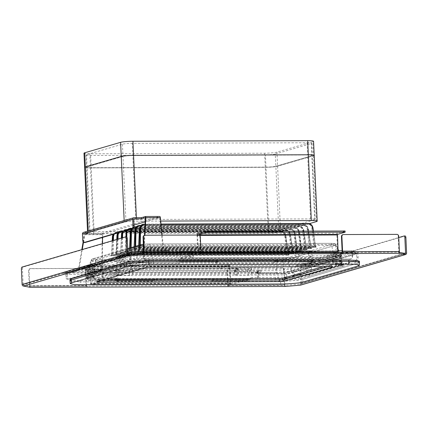 <?xml version="1.0" encoding="UTF-8"?>
<svg xmlns="http://www.w3.org/2000/svg" width="428" height="428" viewBox="0 0 428 428"><rect width="100%" height="100%" fill="white"/><g stroke="black" fill="none" stroke-linecap="round" stroke-linejoin="round"><path stroke-width="0.32" stroke-dasharray="2.14 1.6" d="M256.538 278.628A2.836 2.605 73.8 0 1 255.869 278.724L105.786 279.227A2.836 2.605 -106.2 0 1 103.036 276.418L102.864 272.657L258.196 272.138L258.362 275.9A2.836 2.605 73.8 0 1 256.538 278.628L255.998 278.789A2.836 2.605 -106.2 0 1 255.334 278.885L105.245 279.382A2.836 2.605 73.8 0 1 102.501 276.574L103.036 276.418M257.656 272.294L102.329 272.813A1.894 0.722 89.8 0 1 102.961 270.726L258.287 270.207A1.894 0.722 89.8 0 0 257.656 272.294L257.827 276.055A2.836 2.605 -106.2 0 1 255.998 278.789M130.856 254.179A0.471 0.433 73.8 0 0 130.829 254.36L131 258.121A2.836 1.086 -90.2 0 1 130.053 261.257L68.485 279.195A2.836 1.086 -90.2 0 1 68.368 279.211A2.836 1.086 -90.2 0 1 67.282 276.691L67.11 272.93A0.471 0.433 -106.2 0 1 67.528 272.459L67.463 271.047L64.323 271.962A9.459 0.958 177.4 0 0 63.617 272.363A9.459 0.958 177.4 0 0 69.47 272.978L85.664 272.925A4.729 0.476 177.4 0 0 89.281 272.764L91.26 272.593A9.459 0.958 177.4 0 0 96.359 271.844L100.163 270.731L102.961 270.726L102.864 272.657M102.329 272.813L102.501 276.574M355.812 260.502L357.123 260.497A2.836 1.086 89.8 0 0 358.075 257.367L357.904 253.606A1.894 1.739 73.8 0 0 356.069 251.734L356.133 253.141A0.471 0.433 -106.2 0 1 356.594 253.611L356.765 257.367A2.836 1.086 -90.2 0 1 355.812 260.502L294.25 278.441A2.836 1.086 -90.2 0 1 294.127 278.462A2.836 1.086 -90.2 0 1 293.041 275.937L292.87 272.176A0.471 0.433 73.8 0 0 292.415 271.71L292.351 270.298L289.21 271.213A9.459 0.958 -2.6 0 1 276.884 272.288L260.689 272.342A4.729 0.476 -2.6 0 1 258.127 272.197L257.298 272.037A9.459 0.958 -2.6 0 1 256.57 271.705A9.459 0.958 -2.6 0 1 257.276 271.304L261.085 270.196L258.287 270.207L258.196 272.138M357.123 260.497L295.561 278.441A2.836 1.086 89.8 0 1 295.443 278.457A2.836 1.086 89.8 0 1 294.352 275.932L294.18 272.171A1.894 1.739 -106.2 0 0 292.351 270.298L356.069 251.734L351.634 250.76A1.894 0.722 89.8 0 1 351.709 250.749A1.894 0.722 89.8 0 1 352.437 252.429L352.608 256.19A2.836 2.605 73.8 0 1 350.115 259.015L145.659 259.855A2.836 2.605 73.8 0 1 142.909 257.046L143.45 256.886L143.278 253.125L338.045 252.477M131.032 253.954L64.387 273.374A9.459 0.958 -2.6 0 0 63.681 273.776L63.617 272.363M100.163 270.731L100.227 272.144L96.423 273.251A9.459 0.958 -2.6 0 1 91.325 274L89.345 274.171A4.729 0.476 -2.6 0 1 85.728 274.337L69.534 274.391A9.459 0.958 -2.6 0 1 63.681 273.776M261.085 270.196L261.15 271.603L100.227 272.144M257.298 272.037L257.362 273.444A9.459 0.958 177.4 0 1 256.634 273.118A9.459 0.958 177.4 0 1 257.34 272.716L261.15 271.603M257.362 273.444L258.191 273.61A4.729 0.476 177.4 0 0 260.754 273.754L276.943 273.701A9.459 0.958 177.4 0 0 289.275 272.625L356.133 253.141L351.698 252.167L142.561 252.862M298.07 265.574L298.134 266.981L291.308 268.971A11.914 1.204 -2.6 0 1 275.776 270.325L251.14 270.41L251.076 268.998L275.712 268.918A11.914 1.204 177.4 0 0 291.243 267.559L298.07 265.574L306.116 265.547L311.723 263.91L303.677 263.937L327.939 256.87L328.003 258.277L336.055 258.25L341.662 256.618L333.61 256.645L340.142 254.74A11.914 1.204 -2.6 0 0 341.036 254.237A11.914 1.204 -2.6 0 0 333.658 253.462L333.594 252.049A11.914 1.204 177.4 0 1 340.972 252.825L341.036 254.237M251.14 270.41L247.833 271.373L247.769 269.961L251.076 268.998M234.186 271.416L237.492 270.453L237.428 269.046L234.121 270.009L234.186 271.416L247.833 271.373M234.121 270.009L247.769 269.961M237.428 269.046L132.37 269.394L132.434 270.806L129.122 271.769L129.058 270.357L115.416 270.405L115.48 271.812L129.122 271.769M237.492 270.453L132.434 270.806M132.37 269.394L129.058 270.357M86.707 268.747L86.772 270.154A11.914 1.204 177.4 0 1 87.665 269.651L87.601 268.238A11.914 1.204 -2.6 0 0 86.707 268.747A11.914 1.204 -2.6 0 0 94.085 269.522L118.722 269.442L118.786 270.849L115.48 271.812M118.722 269.442L115.416 270.405M129.518 254.296A1.894 1.739 -106.2 0 0 129.518 254.366L129.689 258.127A2.836 1.086 89.8 0 1 128.742 261.262L67.175 279.2A2.836 1.086 89.8 0 1 67.057 279.216A2.836 1.086 89.8 0 1 65.971 276.697L65.8 272.936A1.894 1.739 73.8 0 1 67.019 271.111L127.972 253.355M340.972 252.825A11.914 1.204 177.4 0 1 340.078 253.333L333.546 255.232L341.598 255.206L335.991 256.843L327.939 256.87M179.91 251.611L176.604 252.574L176.668 253.986L179.974 253.018L179.91 251.611L193.558 251.562L190.251 252.531L295.309 252.178L298.616 251.215L312.263 251.166L308.957 252.129L333.594 252.049M176.604 252.574L151.967 252.654A11.914 1.204 -2.6 0 0 136.436 254.013L129.898 255.912L121.852 255.939L116.245 257.576L124.291 257.549L124.355 258.956L100.093 266.029L92.047 266.055L86.44 267.687L86.376 266.28L91.983 264.643L100.029 264.616L124.291 257.549M87.601 268.238L94.422 266.253L86.376 266.28M86.772 270.154A11.914 1.204 177.4 0 0 94.149 270.935L118.786 270.849M87.665 269.651L94.486 267.661L86.44 267.687M176.668 253.986L152.031 254.066A11.914 1.204 177.4 0 0 136.5 255.42L129.962 257.324L121.916 257.351L116.309 258.983L124.355 258.956M179.974 253.018L193.622 252.975L190.316 253.938L295.374 253.59L298.68 252.622L312.328 252.579L309.021 253.542L333.658 253.462M298.134 266.981L306.18 266.954L311.787 265.323L303.741 265.349L328.003 258.277M131.182 252.483L67.463 271.047A1.894 1.739 73.8 0 0 67.019 271.111M94.422 266.253L94.486 267.661M306.18 266.954L306.116 265.547M311.787 265.323L311.723 263.91M303.677 263.937L303.741 265.349M92.047 266.055L91.983 264.643M100.029 264.616L100.093 266.029M129.898 255.912L129.962 257.324M121.916 257.351L121.852 255.939M116.309 258.983L116.245 257.576M335.991 256.843L336.055 258.25M341.598 255.206L341.662 256.618M333.546 255.232L333.61 256.645M308.957 252.129L309.021 253.542M312.263 251.166L312.328 252.579M298.616 251.215L298.68 252.622M295.309 252.178L295.374 253.59M190.251 252.531L190.316 253.938M193.622 252.975L193.558 251.562M349.574 259.175A2.836 2.605 -106.2 0 0 352.067 256.345L351.634 250.76L142.476 251.455M351.896 252.584L142.727 253.146M142.738 253.285L142.909 257.046M350.115 259.015L146.199 259.7A2.836 2.605 -106.2 0 1 143.45 256.886M359.36 261.208L358.086 261.925L302.778 278.045L302.837 279.265L358.14 263.15L302.837 279.265L293.661 280.613L280.656 281.201L80.507 281.87L280.656 281.201C290.612 281.062 298.006 280.42 302.837 279.265L302.906 282.073M69.914 279.538L72.867 280.367L80.079 280.645A17.013 1.717 -2.6 0 0 80.453 280.645L280.597 279.976C290.532 279.837 297.925 279.19 302.778 278.045M69.973 280.757L71.283 281.356L80.507 281.87L72.765 281.57L69.973 280.768M154.257 280.896L154.198 279.677L155.995 279.152L156.049 280.377L151.79 281.116L116.288 281.233L119.471 280.303L119.417 279.083L95.059 279.163A12.412 1.252 -2.6 0 1 87.371 278.355A12.412 1.252 -2.6 0 1 88.302 277.825L94.716 275.958L94.775 277.178L88.355 279.051A12.412 1.252 -2.6 0 0 87.424 279.575L87.371 278.355M130.037 281.185L129.614 281.175M116.737 281.228L117.16 281.212M359.418 262.439L358.14 263.15L359.418 262.428M251.653 279.864L276.012 279.778A12.412 1.252 -2.6 0 0 292.196 278.371L298.616 276.499L298.562 275.279L292.142 277.146A12.412 1.252 -2.6 0 1 275.958 278.558L251.6 278.639L251.653 279.864L248.021 280.795L212.962 280.907L211.79 280.784L213.727 280.185L213.674 278.96L211.881 279.484L211.935 280.704M235.138 280.822L234.715 280.838M247.593 280.779L248.021 280.795M154.198 279.677L151.737 279.891L151.79 281.116M155.995 279.152L213.674 278.96M156.049 280.377L213.727 280.185M212.962 280.907L212.909 279.687L211.881 279.484M212.909 279.687L248.411 279.57L248.47 280.789M251.6 278.639L248.411 279.57M177.732 263.327L153.374 263.407A12.412 1.252 -2.6 0 0 137.19 264.82L130.77 266.692L130.717 265.467L137.137 263.6A12.412 1.252 -2.6 0 1 153.32 262.187L177.679 262.102L177.732 263.327L182.232 262.38L216.424 262.278L217.595 262.401L215.659 263.006L215.605 261.786L217.397 261.262L217.456 262.482M211.095 262.3L213.016 262.289A4.612 0.465 -2.6 0 0 211.095 262.3M193.814 262.337L194.339 262.353L193.814 262.337M194.173 262.348L193.857 262.343M119.417 279.083L116.229 280.008L116.288 281.233M87.424 279.575A12.412 1.252 -2.6 0 0 95.112 280.383L119.471 280.303M94.775 277.178L88.329 277.2L88.275 275.98L94.716 275.958M88.329 277.2A3.312 0.337 -2.6 0 1 86.279 276.986A3.312 0.337 -2.6 0 1 86.526 276.846L120.011 267.088A3.312 0.337 -2.6 0 1 124.329 266.714L130.77 266.692M88.275 275.98A3.312 0.337 -2.6 0 1 86.226 275.76A3.312 0.337 -2.6 0 1 86.472 275.621L86.526 276.846M120.011 267.088L119.958 265.868L86.472 275.621M119.958 265.868A3.312 0.337 -2.6 0 1 124.27 265.488L124.329 266.714M130.717 265.467L124.27 265.488M177.679 262.102L180.867 261.176L180.921 262.396M216.424 262.278L216.37 261.059L180.867 261.176M216.37 261.059L217.397 261.262M275.134 262.289L275.076 261.069L273.283 261.594L273.337 262.813L277.601 262.075L311.793 261.947L313.103 261.957L309.915 262.883L309.861 261.663L334.22 261.583A12.412 1.252 -2.6 0 1 341.908 262.391A12.412 1.252 -2.6 0 1 340.977 262.915L334.557 264.788L334.616 266.007L341.03 264.14A12.412 1.252 -2.6 0 0 341.961 263.616L341.908 262.391M281.003 262.064L282.929 262.059A4.612 0.465 -2.6 0 0 281.003 262.064M309.374 276.103L309.321 274.878L342.807 265.119L342.86 266.344L309.374 276.103A3.312 0.337 -2.6 0 1 305.062 276.477L298.616 276.499M334.616 266.007L341.057 265.986A3.312 0.337 -2.6 0 1 343.106 266.205A3.312 0.337 -2.6 0 1 342.86 266.344M341.057 265.986L341.004 264.766A3.312 0.337 -2.6 0 1 343.053 264.98A3.312 0.337 -2.6 0 1 342.807 265.119M341.004 264.766L334.557 264.788M309.915 262.883L334.273 262.803A12.412 1.252 -2.6 0 1 341.961 263.616M309.861 261.663L313.045 260.732L313.103 261.957M311.835 261.947L300.237 261.99L312.151 261.957M300.253 261.984L299.809 262M313.045 260.732L277.542 260.855L277.601 262.075M275.076 261.069L277.542 260.855M273.283 261.594L215.605 261.786M273.337 262.813L215.659 263.006M298.562 275.279L305.004 275.257L305.062 276.477M309.321 274.878A3.312 0.337 -2.6 0 1 305.004 275.257M116.229 280.008L151.737 279.891M328.099 260.438L328.201 262.006L303.714 269.142L303.575 267.586L328.099 260.438L326.623 256.351L331.861 254.826L333.444 258.881L340.11 256.939L335.702 245.196L287.156 259.341A1.894 1.739 73.8 0 0 285.455 258.095L333.995 243.949A5.789 0.583 -2.6 0 0 330.844 243.329L149.212 243.933A5.789 0.583 177.4 0 0 141.663 244.591A1.894 1.739 -106.2 0 0 141.219 244.656M124.393 251.739A0.947 0.867 73.8 0 0 124.612 251.707L124.612 251.707A0.947 0.867 73.8 0 0 125.222 250.878L125.484 250.878A0.947 0.364 89.8 0 1 125.169 251.889L124.286 251.798L125.067 251.541A0.947 0.867 73.8 0 0 125.286 251.509L125.286 251.509A0.947 0.867 73.8 0 0 125.896 250.68L126.511 250.578A0.947 0.364 -90.2 0 0 126.875 251.386L126.875 251.386A0.947 0.364 -90.2 0 0 126.913 251.38L125.067 251.541M302.831 250.894L302.724 250.947A0.947 0.867 -106.2 0 1 301.815 250.096L301.547 249.995A0.947 0.364 -90.2 0 0 301.911 250.803L301.911 250.803A0.947 0.364 -90.2 0 0 301.949 250.797L302.831 250.894M300.205 251.306L302.05 251.145A0.947 0.867 -106.2 0 1 301.141 250.289L300.52 250.294A0.947 0.364 89.8 0 1 300.205 251.306L125.169 251.889M111.676 255.441L113.527 255.281A0.947 0.364 89.8 0 1 113.484 255.286L113.484 255.286A0.947 0.364 89.8 0 1 113.126 254.478L112.505 254.585A0.947 0.867 -106.2 0 1 111.895 255.414L111.895 255.414A0.947 0.867 -106.2 0 1 111.676 255.441L110.713 255.725A0.947 0.867 73.8 0 0 110.932 255.693L110.932 255.693A0.947 0.867 73.8 0 0 111.542 254.863L111.804 254.863A0.947 0.364 89.8 0 1 111.489 255.874L110.713 255.725M286.519 255.291L288.37 255.131A0.947 0.867 -106.2 0 1 287.461 254.275L286.84 254.28A0.947 0.364 89.8 0 1 286.519 255.291L111.489 255.874M289.333 254.853L288.563 254.697A0.947 0.364 89.8 0 1 288.52 254.703L288.52 254.703A0.947 0.364 89.8 0 1 288.162 253.895L288.424 253.997A0.947 0.867 73.8 0 0 289.333 254.853L288.37 255.131M116.234 254.114L118.085 253.954A0.947 0.364 89.8 0 1 118.048 253.959L118.048 253.959A0.947 0.364 89.8 0 1 117.684 253.151L117.069 253.253A0.947 0.867 -106.2 0 1 116.459 254.082L116.459 254.082A0.947 0.867 -106.2 0 1 116.234 254.114L115.271 254.398A0.947 0.867 73.8 0 0 115.496 254.366L115.496 254.366A0.947 0.867 73.8 0 0 116.106 253.536L116.363 253.536A0.947 0.364 89.8 0 1 116.047 254.548L115.271 254.398M291.083 253.965L292.934 253.804A0.947 0.867 -106.2 0 1 292.019 252.948L291.398 252.953A0.947 0.364 89.8 0 1 291.083 253.965L116.047 254.548M293.897 253.52L293.121 253.371A0.947 0.364 89.8 0 1 293.084 253.376L293.084 253.376A0.947 0.364 89.8 0 1 292.72 252.568L292.987 252.664A0.947 0.867 73.8 0 0 293.897 253.52L292.934 253.804M120.798 252.788L122.643 252.627A0.947 0.364 89.8 0 1 122.606 252.632L122.606 252.632A0.947 0.364 89.8 0 1 122.248 251.825L121.627 251.926A0.947 0.867 -106.2 0 1 121.017 252.755L121.017 252.755A0.947 0.867 -106.2 0 1 120.798 252.788L119.835 253.066A0.947 0.867 73.8 0 0 120.054 253.034L120.054 253.034A0.947 0.867 73.8 0 0 120.664 252.204L120.926 252.21A0.947 0.364 89.8 0 1 120.605 253.221L119.835 253.066M295.641 252.632L297.492 252.472A0.947 0.867 -106.2 0 1 296.583 251.621L295.962 251.621A0.947 0.364 89.8 0 1 295.641 252.632L120.605 253.221M298.455 252.194L297.679 252.039A0.947 0.364 89.8 0 1 297.642 252.049L297.642 252.049A0.947 0.364 89.8 0 1 297.283 251.236L297.546 251.338A0.947 0.867 73.8 0 0 298.455 252.194L297.492 252.472M315.441 247.245L313.59 247.405A0.947 0.364 -90.2 0 0 313.911 246.394L314.532 246.389A0.947 0.867 73.8 0 0 315.441 247.245L316.404 246.961A0.947 0.867 -106.2 0 1 315.495 246.105L315.233 246.009A0.947 0.364 -90.2 0 0 315.591 246.817L315.591 246.817A0.947 0.364 -90.2 0 0 315.629 246.812L316.404 246.961M140.593 247.395L138.747 247.555A0.947 0.867 73.8 0 0 138.966 247.523L138.966 247.523A0.947 0.867 73.8 0 0 139.576 246.694L140.197 246.592A0.947 0.364 -90.2 0 0 140.555 247.4L140.555 247.4A0.947 0.364 -90.2 0 0 140.593 247.395L315.629 246.812M137.784 247.839L138.554 247.989A0.947 0.364 -90.2 0 0 138.875 246.977L138.613 246.977A0.947 0.867 -106.2 0 1 138.003 247.807L138.003 247.807A0.947 0.867 -106.2 0 1 137.784 247.839L138.747 247.555M310.878 248.572L309.032 248.732A0.947 0.364 -90.2 0 0 309.348 247.721L309.968 247.716A0.947 0.867 73.8 0 0 310.878 248.572L311.846 248.294A0.947 0.867 -106.2 0 1 310.937 247.438L310.669 247.336A0.947 0.364 -90.2 0 0 311.033 248.144L311.033 248.144A0.947 0.364 -90.2 0 0 311.07 248.138L311.846 248.294M136.034 248.721L134.183 248.882A0.947 0.867 73.8 0 0 134.408 248.855L134.408 248.855A0.947 0.867 73.8 0 0 135.018 248.026L135.633 247.919A0.947 0.364 -90.2 0 0 135.997 248.727L135.997 248.727A0.947 0.364 -90.2 0 0 136.034 248.721L311.07 248.138M133.22 249.166L133.996 249.315A0.947 0.364 -90.2 0 0 134.312 248.304L134.055 248.304A0.947 0.867 -106.2 0 1 133.445 249.133L133.445 249.133A0.947 0.867 -106.2 0 1 133.22 249.166L134.183 248.882M306.32 249.904L304.469 250.064A0.947 0.364 -90.2 0 0 304.79 249.053L305.41 249.048A0.947 0.867 73.8 0 0 306.32 249.904L307.283 249.62A0.947 0.867 -106.2 0 1 306.373 248.764L306.111 248.668A0.947 0.364 -90.2 0 0 306.469 249.476L306.469 249.476A0.947 0.364 -90.2 0 0 306.512 249.471L307.283 249.62M131.476 250.054L129.625 250.214A0.947 0.867 73.8 0 0 129.845 250.182L129.845 250.182A0.947 0.867 73.8 0 0 130.454 249.353L131.075 249.251A0.947 0.364 -90.2 0 0 131.433 250.059L131.433 250.059A0.947 0.364 -90.2 0 0 131.476 250.054L306.512 249.471M128.662 250.492L129.438 250.648A0.947 0.364 -90.2 0 0 129.754 249.636L129.491 249.631A0.947 0.867 -106.2 0 1 128.882 250.46L128.882 250.46A0.947 0.867 -106.2 0 1 128.662 250.492L129.625 250.214M124.725 261.117L124.725 262.685L100.238 269.822L100.2 268.26L124.725 261.117L125.939 257.019L131.171 255.495L130.069 259.555L136.73 257.619L138.378 251.83M100.238 269.822L92.373 269.849L86.986 271.416L94.856 271.389L94.856 269.822L88.189 271.759L91.533 259.994A1.894 1.739 -106.2 0 1 93.122 258.737L141.663 244.591M94.856 269.822L96.065 265.724L101.302 264.199L100.2 268.26M92.373 269.849L92.223 264.226L101.302 264.199M91.576 261.208L144.188 245.881L144.76 258.566L92.154 273.899L91.576 261.208L283.101 260.572L335.713 245.239L144.188 245.881M124.725 262.685L116.86 262.712L122.242 261.144L130.112 261.117L130.069 259.555M87.323 273.818A11.824 1.193 177.4 0 0 94.647 274.594L119.551 274.514L119.551 272.941L94.593 273.027A11.765 1.188 -2.6 0 1 87.307 272.256L87.323 273.818A11.824 1.193 177.4 0 1 88.211 273.326L94.856 271.389M119.551 274.514L116.32 275.455L129.427 275.413L132.659 274.471L238.257 274.118L235.026 275.06L235.031 269.399L238.262 268.458L132.295 268.811L132.659 274.471M303.714 269.142L311.579 269.116L306.197 270.683L298.332 270.71L291.687 272.647A11.824 1.193 -2.6 0 1 276.274 273.99L251.37 274.075L248.138 275.017L235.026 275.06M328.201 262.006L336.066 261.979L341.453 260.411L333.589 260.438L333.444 258.881M341.116 257.998A11.824 1.193 177.4 0 0 333.792 257.228L308.888 257.314L308.743 255.757L333.701 255.671A11.765 1.188 -2.6 0 1 340.982 256.399A11.765 1.188 -2.6 0 1 340.988 256.436L341.116 257.998A11.824 1.193 177.4 0 1 340.228 258.501L333.589 260.438M308.888 257.314L312.119 256.372L299.012 256.415L295.78 257.356L190.182 257.709L193.413 256.768L192.9 251.15L189.668 252.092L190.182 257.709M130.112 261.117L136.751 259.181A11.824 1.193 -2.6 0 1 152.165 257.838L177.074 257.752L180.306 256.811L193.413 256.768M283.101 260.572L283.678 273.257L336.285 257.929L144.76 258.566M283.678 273.257L92.154 273.899M125.907 236.919L126.126 232.452M87.307 272.256A11.765 1.188 -2.6 0 1 87.312 272.213A11.765 1.188 -2.6 0 1 88.189 271.759L88.211 273.326M86.986 271.416L86.991 265.756L96.065 265.724M86.991 265.756L92.223 264.226M126.683 230.398L129.203 228.295L130.337 228.129L130.182 228.638L294.405 228.087L294.646 227.557C296.743 227.434 298.279 228.857 299.242 231.821L299.06 231.874C298.546 229.231 297.048 227.803 294.566 227.584L130.417 228.108L129.31 228.268L126.822 230.36M130.182 228.638C127.956 228.846 126.693 230.146 126.383 232.527M335.713 245.239L336.285 257.929M311.579 269.116L311.065 263.498L301.991 263.53L303.575 267.586M298.332 270.71L298.23 269.142L296.754 265.055L301.991 263.53M298.23 269.142L291.564 271.084L287.156 259.341A7.576 0.765 177.4 0 1 277.285 260.203L276.226 272.422A11.765 1.188 177.4 0 0 291.564 271.084L291.687 272.647M112.826 240.611L112.505 254.585L111.542 254.863L112.446 236.438M113.441 240.429L113.126 254.478L288.162 253.895L287.461 254.275L285.38 235.86L285.856 235.721C285.278 233.1 283.743 231.676 281.255 231.462L280.886 231.569C283.368 231.789 284.866 233.217 285.38 235.86L284.764 235.935C284.31 233.56 282.962 232.27 280.725 232.072L116.496 232.623C114.276 232.832 113.013 234.132 112.703 236.513M117.384 239.279L117.069 253.253L116.106 253.536L291.398 252.953L289.328 234.608L289.938 234.528L292.019 252.948L292.987 252.664L290.414 234.394C289.836 231.767 288.306 230.35 285.813 230.13L285.444 230.237C287.926 230.457 289.43 231.89 289.938 234.528L290.163 234.367C289.638 232.003 288.258 230.729 286.016 230.531L121.787 231.083L121.589 230.681L285.813 230.13C288.338 230.35 289.879 231.762 290.452 234.367L293.02 252.654L293.661 253.403L118.048 253.959L115.496 254.366L116.068 253.558L116.758 239.461M118.005 239.102L117.684 253.151L292.987 252.664M121.943 237.952L121.627 251.926L120.664 252.204L121.568 233.779M122.563 237.77L122.248 251.825L297.283 251.236L296.583 251.621L294.501 233.201L294.978 233.062C294.4 230.441 292.864 229.017 290.377 228.803L290.002 228.91C292.49 229.13 293.988 230.558 294.501 233.201L293.886 233.281C293.426 230.901 292.083 229.611 289.847 229.419L125.618 229.964C123.398 230.178 122.13 231.473 121.825 233.854M306.197 270.683L305.833 265.023L311.065 263.498M305.833 265.023L296.754 265.055M119.551 272.941L120.054 268.704L116.325 269.795L129.063 269.752L132.295 268.811M116.32 275.455L116.325 269.795M129.427 275.413L129.063 269.752M238.262 268.458L238.257 274.118M248.138 275.017L247.775 269.356L235.031 269.399M251.37 274.075L251.504 268.265L120.054 268.704M247.775 269.356L251.504 268.265M251.268 272.502L276.226 272.422L276.274 273.99M294.405 228.087C296.641 228.285 297.99 229.574 298.45 231.949L299.06 231.874L301.141 250.289L301.547 249.995L126.511 250.578L126.822 237.026M114.233 234.03L117.229 232.409L117.026 232.008L281.255 231.462L281.453 231.864L117.229 232.409L117.026 232.008L115.523 232.281L113.003 234.389L113.73 233.367L115.523 232.286M288.424 253.997L285.599 235.694C285.075 233.335 283.694 232.056 281.453 231.864L281.255 231.462M118.791 232.698L121.787 231.083L121.589 230.681L120.086 230.954L117.561 233.057M121.06 231.291L285.283 230.746L285.444 230.237L121.215 230.788L121.06 231.291C118.834 231.505 117.572 232.8 117.267 235.181L117.01 235.106M285.283 230.746C287.52 230.943 288.868 232.227 289.328 234.608M123.355 231.371L126.351 229.75L126.148 229.349L290.377 228.803L290.575 229.205L126.351 229.75L126.148 229.349L124.644 229.627L122.124 231.73L122.852 230.713L124.644 229.627L126.148 229.349M297.546 251.338L294.721 233.035C294.197 230.676 292.816 229.397 290.575 229.205L290.377 228.803M113.431 234.26L115.924 232.169L117.026 232.008M117.989 232.934L120.482 230.836L121.589 230.681M122.552 231.607L125.04 229.51M136.275 226.776L299.204 226.23L299.402 226.631C301.644 226.824 303.024 228.103 303.548 230.462L306.373 248.764L305.41 249.048L303.329 230.628C302.43 227.648 300.932 226.214 298.835 226.337L299.204 226.23C301.307 226.107 302.837 227.53 303.805 230.489L302.714 230.708C302.238 228.343 300.889 227.054 298.674 226.845L298.835 226.337L135.018 226.776M133.814 227.45L132.182 228.798M133.884 226.936L131.38 229.034M130.957 229.157L133.493 227.049L134.606 226.888L134.446 227.391C132.225 227.605 130.963 228.9 130.652 231.281L129.491 249.631L130.454 249.353L130.492 247.78M134.098 246.731L134.018 248.331L133.445 249.133L135.997 248.727L311.611 248.17L310.969 247.421L308.401 229.141C307.828 226.53 306.288 225.117 303.784 224.898L140.839 225.444L303.762 224.903L303.966 225.305C306.207 225.497 307.588 226.776 308.112 229.135L310.937 247.438L309.968 247.716L307.887 229.301C306.994 226.316 305.496 224.887 303.393 225.01L303.762 224.903C305.865 224.78 307.4 226.198 308.363 229.162L307.277 229.376C306.796 227.011 305.448 225.722 303.233 225.513L303.393 225.01L139.576 225.449M138.057 225.722L139.164 225.556L139.009 226.064C136.783 226.273 135.521 227.573 135.216 229.954L134.055 248.304L135.018 248.026L135.05 246.453M312.921 227.798L312.451 227.969C311.552 224.989 310.054 223.56 307.951 223.678L308.363 223.571M142.615 224.39L307.951 223.678L307.796 224.186L143.567 224.732L144.134 224.122M313.371 230.992L315.495 246.105L314.532 246.389L312.451 227.969L311.835 228.049C311.359 225.684 310.011 224.395 307.796 224.186M139.517 228.547L139.774 228.622C140.084 226.241 141.347 224.946 143.567 224.732M312.119 256.372L311.605 250.755L298.862 250.797L295.63 251.739L189.668 252.092M311.605 250.755L307.876 251.841L176.427 252.279L180.156 251.193L192.9 251.15M306.373 248.764L303.805 230.489M310.937 247.438L308.363 229.162M315.495 246.105L313.119 230.992M139.774 228.622L138.613 246.977L139.576 246.694L139.614 245.126M129.326 228.263L294.662 227.557L294.844 227.958L294.646 227.557L130.417 228.108L130.615 228.509L294.844 227.958C297.085 228.156 298.466 229.435 298.99 231.794L301.815 250.096M130.417 228.108L130.615 228.509L127.624 230.125M308.743 255.757L307.876 251.841M177.074 257.752L177.031 256.195L152.074 256.276A11.765 1.188 177.4 0 0 136.73 257.619L136.751 259.181M177.031 256.195L176.427 252.279M336.066 261.979L335.702 256.319L326.623 256.351M341.453 260.411L340.939 254.794L335.702 256.319M340.988 256.436A11.765 1.188 -2.6 0 1 340.11 256.939L340.228 258.501M299.012 256.415L298.862 250.797M295.63 251.739L295.78 257.356M180.306 256.811L180.156 251.193M122.242 261.144L122.098 255.521L116.86 257.051L125.939 257.019M116.86 262.712L116.86 257.051M340.939 254.794L331.861 254.826M122.098 255.521L131.171 255.495M286.685 274.343A6.645 0.674 -2.6 0 1 278.018 275.102L97.119 275.707A6.645 0.674 -2.6 0 1 93.004 275.274A6.645 0.674 -2.6 0 1 93.502 274.99L142.337 260.759A6.645 0.674 -2.6 0 1 150.998 260.005L331.903 259.4A6.645 0.674 -2.6 0 1 336.017 259.833A6.645 0.674 -2.6 0 1 335.52 260.117L286.685 274.343L286.856 278.104A6.645 0.674 177.4 0 1 278.189 278.858L97.29 279.463A6.645 0.674 177.4 0 1 93.176 279.029A6.645 0.674 177.4 0 1 93.673 278.751L142.508 264.52A6.645 0.674 177.4 0 1 151.17 263.766L332.075 263.161A6.645 0.674 177.4 0 1 336.189 263.594A6.645 0.674 177.4 0 1 335.691 263.873L286.856 278.104M322.803 266.649L331.309 264.172L330.282 263.969L149.377 264.574L146.911 264.788L98.076 279.019L105.898 279.2M327.8 266.633L331.406 265.579L330.357 265.376L149.458 265.981L146.943 266.2L98.108 280.426L100.987 280.629M331.454 264.092L331.54 265.483L333.048 266.81M275.29 154.037L311.199 143.573A7.565 0.765 -2.6 0 0 311.766 143.252A7.565 0.765 -2.6 0 0 307.079 142.759L132.295 143.343A7.565 0.765 -2.6 0 0 122.435 144.204L86.526 154.669A7.565 0.765 -2.6 0 0 85.958 154.984A7.565 0.765 -2.6 0 0 90.645 155.482L265.424 154.899A7.565 0.765 -2.6 0 0 275.29 154.037L275.846 166.257A7.565 0.765 -2.6 0 1 265.981 167.118L91.196 167.701A7.565 0.765 -2.6 0 1 86.51 167.204A7.565 0.765 -2.6 0 1 87.077 166.888L122.986 156.423A7.565 0.765 -2.6 0 1 132.851 155.562A7.565 0.765 177.4 0 0 122.986 156.423L87.077 166.888A7.565 0.765 177.4 0 0 86.51 167.204A7.565 0.765 177.4 0 0 91.196 167.701L265.981 167.118A7.565 0.765 177.4 0 0 275.846 166.257L311.755 155.792L275.846 166.257L278.746 230.173L314.655 219.708A7.565 0.765 177.4 0 0 315.222 219.387A7.565 0.765 177.4 0 0 310.535 218.895L135.756 219.478A7.565 0.765 177.4 0 0 125.891 220.34L89.982 230.804A7.565 0.765 177.4 0 0 89.415 231.125A7.565 0.765 177.4 0 0 94.101 231.618L268.886 231.034A7.565 0.765 177.4 0 0 278.746 230.173M307.079 142.759L307.636 154.979A7.565 0.765 -2.6 0 1 312.322 155.471A7.565 0.765 -2.6 0 1 311.755 155.792A7.565 0.765 177.4 0 0 312.322 155.471A7.565 0.765 177.4 0 0 307.636 154.979L132.851 155.562L307.636 154.979L310.535 218.895M309.3 223.678L280.581 232.046A9.459 0.958 -2.6 0 1 268.249 233.121L93.47 233.704A9.459 0.958 -2.6 0 1 87.612 233.089A9.459 0.958 -2.6 0 1 88.318 232.688L124.227 222.223A9.459 0.958 -2.6 0 1 136.559 221.148L160.709 221.067M83.984 153.192A9.459 0.958 177.4 0 0 89.837 153.807L264.622 153.224A9.459 0.958 177.4 0 0 276.953 152.149L312.863 141.689L313.499 155.787L277.59 166.251A9.459 0.958 -2.6 0 1 265.264 167.327L90.479 167.91A9.459 0.958 -2.6 0 1 84.621 167.289A9.459 0.958 177.4 0 0 90.479 167.91L265.264 167.327A9.459 0.958 177.4 0 0 277.59 166.251L313.499 155.787A9.459 0.958 177.4 0 0 314.211 155.385M312.863 141.689A9.459 0.958 177.4 0 0 313.569 141.288M179.771 261.134L313.74 260.684L310.723 261.562L334.236 261.487A12.861 1.3 -2.6 0 1 342.197 262.327A12.861 1.3 -2.6 0 1 341.234 262.867L335.167 264.638L343.818 264.611L307.085 275.311L298.434 275.343L298.38 274.214L292.313 275.98L292.367 277.109A12.861 1.3 -2.6 0 1 275.595 278.575L252.087 278.649L249.069 279.532L115.1 279.976L118.117 279.099L94.609 279.179A12.861 1.3 -2.6 0 1 86.643 278.339A12.861 1.3 -2.6 0 1 87.606 277.793L93.673 276.023L85.022 276.055L121.755 265.349L130.406 265.323L136.478 263.552A12.861 1.3 -2.6 0 1 153.245 262.091L176.753 262.011L179.771 261.134L179.717 260.005L313.692 259.555L313.74 260.684M118.117 279.099L118.064 277.97L94.556 278.05A12.861 1.3 177.4 0 1 86.59 277.21A12.861 1.3 177.4 0 1 87.553 276.665L93.625 274.899L84.969 274.926L85.022 276.055M84.969 274.926L121.707 264.22L121.755 265.349M252.087 278.649L252.039 277.521L275.546 277.446A12.861 1.3 177.4 0 0 292.313 275.98M176.753 262.011L176.7 260.882L153.192 260.962A12.861 1.3 177.4 0 0 136.425 262.423L136.478 263.552M93.625 274.899L93.673 276.023M130.406 265.323L130.358 264.194L136.425 262.423M121.707 264.22L130.358 264.194M310.723 261.562L310.675 260.438L334.182 260.358A12.861 1.3 177.4 0 1 342.149 261.198A12.861 1.3 177.4 0 1 341.186 261.743L335.113 263.509L343.77 263.482L343.818 264.611M335.113 263.509L335.167 264.638M343.77 263.482L307.031 274.182L307.085 275.311M307.031 274.182L298.38 274.214M298.434 275.343L292.367 277.109M252.039 277.521L249.021 278.403L115.046 278.847L115.1 279.976M115.046 278.847L118.064 277.97M176.7 260.882L179.717 260.005M249.021 278.403L249.069 279.532M313.692 259.555L310.675 260.438M127.993 253.922L23.144 284.47A0.471 0.433 73.8 0 0 23.604 284.941L29.917 286.193L29.735 285.776L86.536 285.583L86.718 286.006L228.295 285.535L228.113 285.112L284.92 284.925L285.118 285.342L300.285 284.015A0.471 0.433 73.8 0 0 300.702 283.545L300.007 268.228A1.894 0.722 -90.2 0 1 300.638 266.136L398.757 237.545M399.356 252.322L398.805 252.215L398.265 236.368A1.894 1.739 -106.2 0 0 396.435 234.496L343.556 234.549M342.678 234.737A1.894 1.739 -106.2 0 1 343.122 234.672M200.973 253.007L199.956 253.012L200.01 254.141M23.144 284.47L22.449 269.153A1.894 0.722 89.8 0 1 23.08 267.061L126.495 236.93L125.447 236.93M199.956 253.012L200.582 252.354L199.887 237.032A1.894 1.739 -106.2 0 0 198.052 235.159L145.178 235.213M144.3 235.4A1.894 1.739 -106.2 0 1 144.744 235.336M341.999 252.402L398.805 252.215L398.853 253.344M404.053 235.999L405.102 235.999L301.687 266.13A1.894 0.722 89.8 0 0 301.055 268.222L301.751 283.545A1.61 1.477 -106.2 0 1 300.713 285.091M405.134 253.467L300.285 284.015L300.338 285.144M284.92 284.925L284.224 269.603A1.894 1.739 73.8 0 0 282.389 267.73L228.648 268.03A1.894 1.739 -106.2 0 0 226.984 269.918L227.68 285.241A1.61 0.615 -90.2 0 0 228.044 286.525M285.037 286.471A1.61 0.615 89.8 0 1 284.486 285.048L283.791 269.726A1.894 1.739 -106.2 0 0 281.956 267.853M228.317 285.53L285.118 285.342L285.171 286.471M282.389 267.73L229.082 267.907A1.894 1.739 73.8 0 0 227.418 269.79L228.113 285.112M228.782 285.396L228.83 286.525M87.205 285.867L87.258 286.995M86.536 285.583L85.841 270.266A1.894 1.739 73.8 0 0 84.011 268.388L30.27 268.693A1.894 1.739 -106.2 0 0 28.606 270.582L29.302 285.899A1.61 0.615 -90.2 0 0 29.757 287.274M86.654 287.129A1.61 0.615 89.8 0 1 86.108 285.711L85.413 270.389A1.894 1.739 -106.2 0 0 83.578 268.517M86.74 286L29.933 286.193L29.987 287.322M29.735 285.776L29.04 270.453A1.894 1.739 73.8 0 1 30.704 268.57L84.011 268.388M128.453 254.387L23.604 284.941L23.652 286.07M83.471 232.399A1.61 1.477 -106.2 0 1 83.845 232.34L134.119 217.691M168.102 250.198L163.924 251.418L144.188 251.487L148.623 250.268L168.102 250.198L168.156 251.327L163.972 252.547L144.236 252.611L148.671 251.391L168.156 251.327M148.623 250.268L148.671 251.391M162.126 235.154L163.903 251.423L144.172 251.487L144.177 252.622L163.908 252.557A1.61 0.615 -90.2 0 0 163.972 252.547M145.183 221.832L159.767 217.585L163.309 251.348A1.61 0.615 -90.2 0 0 163.908 252.557M144.236 252.611L143.621 251.413L163.309 251.348M163.726 251.065L143.722 251.343M143.68 250.353L144.471 235.352M144.043 251.134L144.883 235.24M71.984 272.663L71.936 271.534L95.155 271.459L95.209 272.583L71.984 272.663L78.57 270.742A1.61 0.615 89.8 0 0 79.11 269.191L82.267 249.513M95.155 271.459L101.741 269.538L101.901 269.084L78.677 269.159L78.688 267.875L79.121 267.907M78.677 269.159L78.517 269.619L71.936 271.534M83.471 242.451L84.797 234.704L102.613 234.646L102.773 234.191L134.018 225.085M83.118 241.959L84.364 234.672L85.22 234.25L85.172 233.121L84.364 234.672L102.18 234.614A1.61 0.615 89.8 0 1 102.72 233.062L159.698 216.461M78.688 267.875L81.802 249.647M101.901 269.084L102.18 234.614M102.543 243.607L102.335 269.116A1.61 0.615 -90.2 0 1 101.789 270.667L95.209 272.583M102.592 237.422L102.613 234.646M102.72 233.062L85.167 233.121L88.05 232.329L83.845 232.34M102.773 234.191L85.22 234.25L88.098 233.458L88.05 232.329M88.098 233.458L83.899 233.469A0.471 0.433 73.8 0 0 83.481 233.939L83.76 240.049A2.836 1.086 89.8 0 0 84.728 242.558M231.013 284.492A1.61 0.615 89.8 0 1 230.943 284.502A1.61 0.615 89.8 0 1 230.328 283.074L229.387 265.922L221.827 268.121L219.361 268.335L83.032 268.789L82.005 268.586L89.543 266.387L90.506 283.539A1.61 0.615 -90.2 0 0 91.121 284.968A1.61 0.615 -90.2 0 0 91.185 284.957L108.172 280.008L110.638 279.794L248.138 279.463L231.013 284.492L91.185 284.957M229.317 264.793L221.779 266.992L219.313 267.206L81.807 267.537L89.489 265.264L229.317 264.793A1.61 0.615 89.8 0 1 229.387 264.788A1.61 0.615 89.8 0 1 230.002 266.216L230.943 283.368L247.946 278.414L247.999 279.543M247.946 278.414L110.585 278.665L108.118 278.879L91.116 283.834L90.174 266.681A1.61 0.615 -90.2 0 0 89.559 265.253A1.61 0.615 -90.2 0 0 89.489 265.264M197.078 235.036A1.61 0.615 -90.2 0 0 197.073 235.534L197.672 252.788L180.691 257.736L180.739 258.865L197.725 253.916A1.61 0.615 -90.2 0 0 198.266 252.14L197.549 235.036M338.034 252.552A1.61 0.615 89.8 0 1 337.553 253.446L320.567 258.394L318.1 258.614L180.739 258.865M345.118 231.013L337.435 233.292L197.613 233.758M180.691 257.736L320.519 257.271L337.499 252.317L336.9 235.068A1.61 0.615 89.8 0 1 337.435 233.292M105.786 279.227L105.245 279.382M255.869 278.724L255.334 278.885M257.827 276.055L258.362 275.9M295.561 278.441L294.25 278.441M293.041 275.937L294.352 275.932M357.904 253.606L294.18 272.171M292.87 272.176L356.594 253.611M64.323 271.962L64.387 273.374M69.534 274.391L69.47 272.978M85.664 272.925L85.728 274.337M89.345 274.171L89.281 272.764M91.26 272.593L91.325 274M96.423 273.251L96.359 271.844M257.34 272.716L257.276 271.304M258.191 273.61L258.127 272.197M260.689 272.342L260.754 273.754M276.943 273.701L276.884 272.288M289.21 271.213L289.275 272.625M275.712 268.918L275.776 270.325M291.308 268.971L291.243 267.559M67.282 276.691L65.971 276.697M67.175 279.2L68.485 279.195M130.053 261.257L128.742 261.262M94.085 269.522L94.149 270.935M142.578 252.868L351.698 252.167M67.11 272.93L130.829 254.36M129.518 254.366L65.8 272.936M136.436 254.013L136.5 255.42M340.078 253.333L340.142 254.74M152.031 254.066L151.967 252.654M129.689 258.127L131 258.121M341.79 252.466L352.437 252.429M358.075 257.367L356.765 257.367M352.067 256.345L352.608 256.19M146.199 259.7L145.659 259.855M358.14 265.981L358.086 261.925M80.453 280.645L80.764 284.679M280.731 284.01L280.597 279.976M148.382 281.126A4.612 0.465 -2.6 0 1 146.456 281.132M117.117 281.244L129.572 281.201M218.296 280.891A4.612 0.465 -2.6 0 1 216.37 280.896M235.095 280.848L247.55 280.805M275.958 278.558L276.012 279.778M292.196 278.371L292.142 277.146M181.83 262.391L182.275 262.38M95.112 280.383L95.059 279.163M88.302 277.825L88.355 279.051M137.19 264.82L137.137 263.6M153.32 262.187L153.374 263.407M340.977 262.915L341.03 264.14M334.273 262.803L334.22 261.583M125.222 250.878L125.896 250.68L126.207 236.919M127.79 249.428L91.533 259.994A7.576 0.765 -2.6 0 0 90.966 260.288L92.678 258.801L127.753 248.582M93.122 258.737A5.789 0.583 -2.6 0 0 96.273 259.363L277.9 258.753A5.789 0.583 177.4 0 0 285.455 258.095M302.724 250.947L302.05 251.145M126.913 251.38L301.949 250.797M288.563 254.697L113.527 255.281M293.121 253.371L118.085 253.954M297.679 252.039L122.643 252.627M313.59 247.405L138.554 247.989M309.032 248.732L133.996 249.315M304.469 250.064L129.438 250.648M96.273 259.363A1.894 0.722 -90.2 0 0 95.653 260.807A7.576 0.765 -2.6 0 1 90.966 260.288L87.312 272.213M277.9 258.753A1.894 0.722 -90.2 0 0 277.285 260.203L95.653 260.807L94.647 274.594M149.212 243.933A1.894 0.722 89.8 0 1 149.292 243.923A1.894 0.722 89.8 0 1 149.95 244.987L331.577 244.383A7.576 0.765 -2.6 0 1 336.258 244.848A7.576 0.765 -2.6 0 1 335.702 245.196A1.894 1.739 73.8 0 0 333.995 243.949M298.45 231.949L300.52 250.294L125.484 250.878M284.764 235.935L286.84 254.28L111.804 254.863M293.886 233.281L295.962 251.621L120.926 252.21M285.856 235.721L288.162 253.895M112.232 240.782L111.542 254.863M290.414 234.394L292.72 252.568M116.796 239.455L116.106 253.536M116.363 253.536L117.267 235.181M294.978 233.062L297.283 251.236M121.354 238.123L120.664 252.204M280.725 232.072L280.886 231.569L116.657 232.115L116.496 232.623M286.016 230.531L285.813 230.13L286.016 230.531M289.847 229.419L290.002 228.91L125.779 229.462L125.618 229.964M161.008 224.063L145.065 224.117L161.008 224.063M299.204 226.23L299.402 226.631L135.917 227.177M298.674 226.845L134.446 227.391M303.762 224.903L303.966 225.305L140.48 225.85M303.233 225.513L139.009 226.064M145.044 224.518L161.051 224.465M302.714 230.708L304.79 249.053L129.754 249.636M306.111 248.668L131.075 249.251L131.112 247.603M129.491 249.631L129.572 248.053M307.277 229.376L309.348 247.721L134.312 248.304M310.669 247.336L135.633 247.919L135.671 246.271M134.055 248.304L134.13 246.721M311.835 228.049L313.911 246.394L138.875 246.977M315.233 246.009L140.197 246.592L140.234 244.944M138.613 246.977L138.693 245.394M301.547 249.995L299.242 231.821M330.844 243.329A1.894 0.722 89.8 0 1 330.924 243.318A1.894 0.722 89.8 0 1 331.577 244.383L333.792 257.228M143.45 245.314A7.576 0.765 177.4 0 1 149.95 244.987L152.165 257.838M278.189 278.858L278.018 275.102M335.691 263.873L335.52 260.117M331.903 259.4L332.075 263.161M151.17 263.766L150.998 260.005M142.337 260.759L142.508 264.52M93.673 278.751L93.502 274.99M97.119 275.707L97.29 279.463M149.377 264.574L149.458 265.981L150.073 267.227M145.664 267.612L146.943 266.2L146.911 264.788M98.076 279.019L98.108 280.426L96.83 281.843M98.98 281.217L99.109 279.222M331.309 264.172L331.406 265.579L332.513 266.681M330.972 266.623L330.357 265.376L330.282 263.969M268.886 231.034L265.424 154.899M314.655 219.708L311.199 143.573M90.645 155.482L94.101 231.618M89.982 230.804L86.526 154.669M122.435 144.204L125.891 220.34M135.756 219.478L132.295 143.343M124.227 222.223L124.152 220.543M136.398 217.686L136.559 221.148M88.243 231.002L88.318 232.688M93.47 233.704L89.837 153.807M264.622 153.224L268.249 233.121M280.581 232.046L276.953 152.149M313.499 155.787L316.49 221.586M275.546 277.446L275.595 278.575M94.556 278.05L94.609 279.179M87.553 276.665L87.606 277.793M153.192 260.962L153.245 262.091M341.186 261.743L341.234 262.867M334.182 260.358L334.236 261.487M300.702 283.545L404.417 253.323M398.96 251.691L342.159 251.883M200.422 252.878L143.621 253.066M200.582 252.354L143.776 252.541M200.32 236.909L199.887 237.032M198.485 235.031L198.052 235.159M396.863 234.373L396.435 234.496M398.698 236.245L398.265 236.368M301.751 283.545L406.6 252.991M301.687 266.13L300.638 266.136M301.055 268.222L300.007 268.228M227.68 285.241L284.486 285.048M284.224 269.603L283.791 269.726M228.648 268.03L229.082 267.907M226.984 269.918L227.418 269.79M29.302 285.899L86.108 285.711M85.841 270.266L85.413 270.389M28.606 270.582L29.04 270.453M30.27 268.693L30.704 268.57M23.08 267.061L22.031 267.067M22.449 269.153L21.4 269.153M145.386 217.991L159.944 217.938M159.767 217.585L145.45 217.633L159.746 217.59M101.741 269.538L78.517 269.619M101.789 270.667L78.57 270.742M102.335 269.116L79.11 269.191M83.899 233.469L133.953 218.885M83.481 233.939L133.75 219.291M82.711 240.055L83.76 240.049M230.328 283.074L90.506 283.539M89.746 266.81L229.569 266.339M89.543 266.387L229.371 265.922L89.564 266.387M81.951 267.457L82.005 268.586M82.978 267.661L83.032 268.789M219.313 267.206L219.361 268.335M221.779 266.992L221.827 268.121M90.174 266.681L230.002 266.216M246.919 278.211L246.967 279.34M110.585 278.665L110.638 279.794M108.118 278.879L108.172 280.008M230.762 282.945L90.934 283.411M230.96 283.363L91.137 283.828M198.266 252.14L201.01 252.129M197.725 253.916L337.553 253.446M199.544 235.4L197.506 235.405M344.979 231.093L345.027 232.222M336.9 235.068L197.073 235.534M181.718 257.94L181.772 259.068M318.052 257.485L318.1 258.614M320.519 257.271L320.567 258.394M197.832 252.263L337.66 251.798M197.672 252.788L337.499 252.317M294.127 278.462L295.443 278.457M256.634 273.118L256.57 271.705M68.368 279.211L67.057 279.216M67.415 272.476L131.134 253.906M351.709 250.749L342.106 250.781M338.05 250.792L143.728 251.439M350.238 259.079L350.778 258.924M211.737 279.564L211.79 280.784M86.279 276.986L86.226 275.76M217.542 261.182L217.595 262.401M343.106 266.205L343.053 264.98M294.662 227.557C297.171 227.776 298.707 229.189 299.279 231.794L301.852 250.08L302.489 250.829L126.875 251.386L124.612 251.707L125.19 250.904L125.875 236.919M129.208 228.301L127.41 229.381L126.661 230.408M115.961 232.158L281.276 231.457C283.78 231.676 285.315 233.089 285.888 235.7L288.461 253.981L289.103 254.73L113.484 255.286L110.932 255.693L111.51 254.89L112.2 240.793M125.078 229.504L290.398 228.798C292.902 229.017 294.437 230.435 295.01 233.041L297.583 251.322L298.225 252.071L122.606 252.632L120.054 253.034L120.632 252.231M121.322 238.134L120.626 252.231M115.924 232.169L115.544 232.276M120.519 230.831L285.834 230.13M120.482 230.836L120.108 230.949M120.086 230.96L118.288 232.04L117.54 233.062M136.281 226.77L299.226 226.225C301.729 226.449 303.265 227.862 303.837 230.467L306.411 248.748L307.053 249.497L131.433 250.059L128.882 250.46L129.459 249.658L129.534 248.063M133.493 227.049L133.868 226.936M133.499 227.049L130.931 229.162M313.408 230.992L315.532 246.095L316.169 246.844L140.555 247.4L138.003 247.807L138.581 246.999M138.656 245.405L138.576 246.999M143.401 244.265L149.292 243.923L330.924 243.318C337.194 243.682 334.536 243.462 336.258 244.848L337.97 249.032M338.687 250.792L340.982 256.399M336.017 259.833L336.189 263.594M93.004 275.274L93.176 279.029M97.937 279.099L97.964 280.511M97.975 280.49L96.589 281.95M311.766 143.252L315.222 219.387M85.958 154.984L89.415 231.125M87.526 231.216L87.612 233.089M86.59 277.21L86.643 278.339M342.149 261.198L342.197 262.327M300.397 283.999L405.246 253.451M228.295 285.535L285.096 285.342M228.204 268.094L228.638 267.971M29.917 286.193L86.718 286.006M29.826 268.757L30.26 268.629M83.786 233.485L134.055 218.836M230.943 284.502L91.121 284.968M81.807 267.537L81.86 268.666M89.559 265.253L229.387 264.788M248.09 278.334L248.138 279.463M230.943 283.368L91.116 283.834M180.546 257.817L180.6 258.945"/><path stroke-width="0.64" d="M143.728 251.439L142.556 251.445A1.894 0.722 89.8 0 0 142.476 251.455L131.182 252.483L131.246 253.89A0.471 0.433 73.8 0 0 130.856 254.179M142.727 253.146L142.561 252.862L131.032 253.954M129.518 254.296A1.894 1.739 -106.2 0 1 131.182 252.483M142.556 251.445A1.894 0.722 89.8 0 1 143.278 253.098M142.476 251.455L142.578 252.868M71.503 282.849L71.246 280.04L126.554 263.921L71.246 280.04L69.973 280.757L71.246 280.04L71.192 278.815L69.914 279.538L70.229 283.577L71.503 282.849L126.736 266.751C129.229 265.825 141.422 264.761 148.917 264.82L348.879 264.151L356.364 264.424L359.418 265.269L358.14 265.981L302.906 282.073C300.413 283.004 288.221 284.069 280.731 284.01L80.764 284.679L73.327 284.411L70.229 283.577M359.418 265.269L359.418 262.439L356.663 261.626L348.879 261.321L148.735 261.99L348.879 261.321L358.108 261.834L359.418 262.428L359.36 261.208L356.46 260.385L348.825 260.096L148.677 260.764C141.267 260.711 129.283 261.743 126.635 262.664A17.013 1.717 -2.6 0 0 126.495 262.701L71.192 278.815M148.917 264.82L148.735 261.99L135.724 262.578L126.554 263.921C131.38 262.771 138.774 262.129 148.735 261.99L148.677 260.764M126.822 230.36L126.308 232.399L126.207 236.919M126.683 230.398L126.126 232.452L125.907 236.919M112.826 240.611L112.922 236.299L113.538 236.267L114.233 234.03M117.384 239.279L117.481 234.972L118.096 234.94L118.791 232.698M121.943 237.952L122.044 233.64L122.659 233.613L123.355 231.371M112.2 240.793L112.414 236.454L112.981 234.394L112.446 236.438L112.922 236.299L113.431 234.26M117.561 233.057L117.01 235.106L117.481 234.972L117.989 232.934M121.322 238.134L121.531 233.795L122.103 231.735L121.568 233.779L122.044 233.64L122.552 231.607M133.937 226.92L134.975 226.776L135.178 227.177L133.814 227.45M132.182 228.798L131.487 231.04L130.396 231.206L130.957 229.157M131.38 229.034L130.872 231.066L130.492 247.78M139.576 225.449L140.839 225.444L138.442 225.609L139.539 225.449L139.737 225.85C137.522 226.059 136.291 227.348 136.045 229.708L134.959 229.879L138.431 225.609L135.43 229.74L135.05 246.453M313.408 230.992L312.959 227.808C312.387 225.203 310.851 223.791 308.347 223.571L161.008 224.063L308.326 223.571C310.423 223.448 311.959 224.871 312.927 227.835L313.371 230.992M161.051 224.465L308.524 223.972L308.326 223.571L308.524 223.972C310.765 224.17 312.146 225.449 312.67 227.808L313.119 230.992M144.118 224.117L143.006 224.277L144.097 224.122L144.3 224.523C142.08 224.732 140.849 226.016 140.609 228.381L139.517 228.547L142.989 224.277L139.993 228.413L139.614 245.126M127.624 230.125L126.929 232.367L126.126 232.452M100.987 280.629L280.056 280.03L282.571 279.81L327.8 266.633M105.898 279.2L280.008 278.617L282.475 278.403L322.803 266.649M332.818 266.986L283.983 281.217A3.387 0.342 -2.6 0 1 279.57 281.603L98.67 282.207A3.387 0.342 -2.6 0 1 96.589 281.95A3.387 0.342 -2.6 0 1 96.83 281.843L145.664 267.612A3.387 0.342 -2.6 0 1 150.073 267.227L330.972 266.623A3.387 0.342 -2.6 0 1 333.048 266.81A3.387 0.342 -2.6 0 1 332.818 266.986L332.513 266.681M87.526 231.216L83.984 153.192A9.459 0.958 177.4 0 1 84.691 152.791L120.6 142.326A9.459 0.958 177.4 0 1 132.931 141.251L133.568 155.353A9.459 0.958 177.4 0 0 121.242 156.429L85.333 166.893A9.459 0.958 177.4 0 0 84.621 167.289A9.459 0.958 -2.6 0 1 85.333 166.893L121.242 156.429A9.459 0.958 -2.6 0 1 133.568 155.353L308.353 154.77L133.568 155.353L136.398 217.686M309.3 223.678L316.49 221.586A9.459 0.958 -2.6 0 0 317.196 221.185A9.459 0.958 -2.6 0 0 311.338 220.564L160.709 221.067M132.931 141.251L307.711 140.668A9.459 0.958 177.4 0 1 313.569 141.288L314.211 155.385A9.459 0.958 177.4 0 0 308.353 154.77A9.459 0.958 -2.6 0 1 314.211 155.385A9.459 0.958 -2.6 0 1 313.499 155.787M404.417 253.323L405.551 252.991A0.471 0.433 -106.2 0 1 405.134 253.467L405.188 254.59A1.61 1.477 73.8 0 0 406.6 252.991L405.905 237.668A1.894 0.722 89.8 0 0 405.182 235.989A1.894 0.722 89.8 0 0 405.102 235.999M405.562 254.537L300.713 285.091A1.61 1.477 -106.2 0 1 300.338 285.144L405.188 254.59L398.853 253.344A1.61 0.615 89.8 0 0 399.394 251.568L398.698 236.245A1.894 1.739 73.8 0 0 396.863 234.373L343.556 234.549A1.894 1.739 73.8 0 0 343.112 234.614L342.678 234.737A1.894 1.739 -106.2 0 0 341.464 236.561L342.159 251.883L341.533 252.541L341.581 253.665L143.669 254.195A1.61 0.615 -90.2 0 0 144.209 252.418L143.514 237.096A1.894 1.739 73.8 0 1 145.178 235.213L198.485 235.031A1.894 1.739 73.8 0 1 200.32 236.909L201.016 252.226A1.61 0.615 89.8 0 1 200.475 254.002M398.853 253.344L342.052 253.531A1.61 0.615 -90.2 0 0 342.587 251.755L341.892 236.433A1.894 1.739 73.8 0 1 343.112 234.614M342.052 253.531L341.581 253.665M341.533 252.541L200.973 253.007M144.734 235.272L144.3 235.4A1.894 1.739 -106.2 0 0 143.08 237.224L143.621 253.066L128.453 254.387A0.471 0.433 -106.2 0 1 127.993 253.922L127.298 238.599A1.894 0.722 89.8 0 0 126.576 236.914A1.894 0.722 89.8 0 0 126.495 236.93M128.453 254.387L128.507 255.516A1.61 1.477 73.8 0 1 126.945 253.922L126.249 238.599A1.894 0.722 -90.2 0 0 125.527 236.919A1.894 0.722 -90.2 0 0 125.447 236.93L22.031 267.067A1.894 0.722 -90.2 0 0 21.4 269.153L22.096 284.476A1.61 1.477 -106.2 0 0 23.652 286.07L29.987 287.322L86.793 287.129A1.61 0.615 89.8 0 1 86.724 287.14A1.61 0.615 89.8 0 1 86.654 287.129M143.621 253.066L143.669 254.195L128.507 255.516L23.652 286.07M405.551 252.991L404.856 237.674A1.894 0.722 -90.2 0 0 404.134 235.989A1.894 0.722 -90.2 0 0 404.053 235.999L398.757 237.545M228.044 286.525A1.61 0.615 -90.2 0 0 228.301 286.669A1.61 0.615 -90.2 0 0 228.365 286.658L86.793 287.129M228.365 286.658L285.171 286.471A1.61 0.615 89.8 0 1 285.101 286.476A1.61 0.615 89.8 0 1 285.037 286.471M405.134 253.467L399.356 252.322M285.171 286.471L300.338 285.144M84.963 242.558L133.081 228.536A2.836 1.086 89.8 0 0 134.028 225.401L133.75 219.291A0.471 0.433 -106.2 0 1 134.167 218.82L141.422 218.799L141.368 217.67L134.119 217.691A1.61 1.477 73.8 0 0 132.701 219.297L132.98 225.406A2.836 1.086 -90.2 0 1 132.033 228.541L83.915 242.558L84.963 242.558A2.836 1.086 89.8 0 1 84.846 242.574A2.836 1.086 89.8 0 1 84.728 242.558M83.915 242.558A2.836 1.086 -90.2 0 1 83.797 242.58A2.836 1.086 -90.2 0 1 82.711 240.055L82.433 233.945A1.61 1.477 -106.2 0 1 83.471 232.399L133.739 217.745M143.626 251.439L143.68 250.353M144.883 235.24L145.809 217.708L143.69 218.173L143.637 217.044L145.397 216.509L144.471 235.352M82.267 249.513L83.471 242.451M81.802 249.647L83.118 241.959M102.543 243.607L102.592 237.422M145.493 216.509L159.698 216.461A1.61 0.615 89.8 0 1 159.762 216.45A1.61 0.615 89.8 0 1 160.361 217.659L162.126 235.154M134.018 225.085L145.183 221.832M160.361 217.659L145.809 217.708L145.445 216.498L159.762 216.45M141.422 218.799L143.69 218.173M141.368 217.67L143.637 217.044M197.078 235.036A1.61 0.615 -90.2 0 1 197.613 233.758L205.151 231.559L207.617 231.345L345.118 231.013L345.027 232.222L337.489 234.416L338.088 251.669A1.61 0.615 89.8 0 1 338.034 252.552M197.549 235.036L205.205 232.688L207.671 232.474L345.171 232.142M338.045 252.477L341.79 252.466M126.495 262.701L126.736 266.751M348.825 260.096L348.879 264.151M138.378 251.83L140.074 245.849L127.79 249.428M143.45 245.314A7.576 0.765 177.4 0 0 140.074 245.849A1.894 1.739 -106.2 0 1 141.219 244.656L127.753 248.582M113.538 236.267L113.441 240.429M112.446 236.438L112.232 240.782M118.096 234.94L118.005 239.102M117.01 235.106L116.796 239.455M122.659 233.613L122.563 237.77M121.568 233.779L121.354 238.123M136.275 226.776L135.018 226.776L136.281 226.77M134.975 226.776L135.178 227.177L135.917 227.177M130.396 231.206L129.572 248.053M139.539 225.449L139.737 225.85L140.48 225.85M134.959 229.879L134.13 246.721M144.097 224.122L144.3 224.523L145.044 224.518M139.517 228.547L138.693 245.394M131.112 247.603L131.487 231.04M135.671 246.271L136.045 229.708M140.234 244.944L140.609 228.381M126.822 237.026L126.929 232.367M280.008 278.617L279.57 281.603M283.983 281.217L282.571 279.81L282.475 278.403M98.67 282.207L98.98 281.217M124.152 220.543L120.6 142.326M84.691 152.791L88.243 231.002M311.338 220.564L307.711 140.668M399.394 251.568L342.587 251.755M341.464 236.561L341.892 236.433M126.249 238.599L127.298 238.599M201.016 252.226L144.209 252.418M143.08 237.224L143.514 237.096M404.856 237.674L405.905 237.668M126.945 253.922L22.096 284.476M82.433 233.945L132.701 219.297M133.081 228.536L132.033 228.541M134.028 225.401L132.98 225.406M201.01 252.129L338.088 251.669M337.328 234.94L199.544 235.4M337.489 234.416L197.661 234.886M343.946 230.89L344 232.019M207.617 231.345L207.671 232.474M205.151 231.559L205.205 232.688M127.972 253.355L130.738 252.547M342.106 250.781L338.05 250.792M125.875 236.919L126.094 232.468L126.661 230.408M117.54 233.062L116.972 235.122L116.758 239.461M134.997 226.776L133.884 226.936M130.931 229.162L130.363 231.222L129.534 248.063M138.062 225.722C136.174 226.385 135.125 227.776 134.922 229.895L134.098 246.731M142.62 224.39C140.732 225.053 139.689 226.449 139.48 228.563L138.656 245.405M337.97 249.032L338.687 250.792M143.401 244.265L141.219 244.656M314.211 155.385L317.196 221.185M125.527 236.919L126.576 236.914M404.134 235.989L405.182 235.989M228.301 286.669L285.101 286.476M29.917 287.332L86.724 287.14M83.797 242.58L84.846 242.574"/></g></svg>

